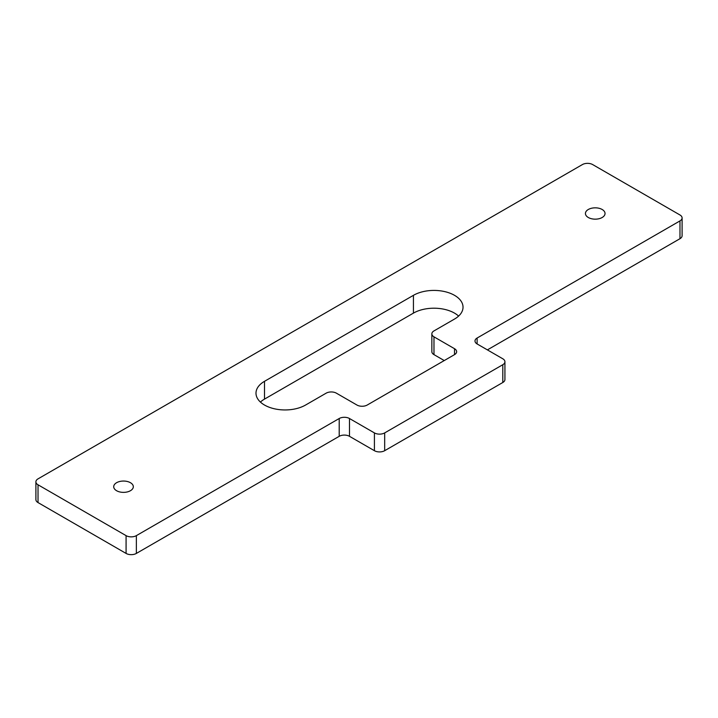 <?xml version="1.0" encoding="UTF-8"?>
<svg xmlns="http://www.w3.org/2000/svg" width="718" height="718" viewBox="0 0 718 718"><rect width="100%" height="100%" fill="white"/><g stroke="black" fill="none" stroke-linecap="round" stroke-linejoin="round"><path stroke-width="1.08" d="M260.419 402.071A29.052 16.774 180 0 1 264.502 399.109L413.433 313.12A29.052 16.774 180 0 1 454.521 313.12A29.052 16.774 180 0 1 458.605 316.091M454.521 295.331A29.052 16.774 180 0 1 463.029 307.196A29.052 16.774 180 0 1 454.521 319.052L433.977 330.908A7.261 4.191 0 0 0 431.85 333.879A7.261 4.191 0 0 0 433.977 336.841L454.521 348.706A7.261 4.191 180 0 1 456.648 351.667A7.261 4.191 180 0 1 454.521 354.629L367.221 405.033A7.261 4.191 180 0 1 356.945 405.033L336.401 393.177A7.261 4.191 0 0 0 326.134 393.177L305.59 405.033A29.052 16.774 180 0 1 273.935 408.677A29.052 16.774 180 0 1 255.994 393.177A29.052 16.774 180 0 1 264.502 381.321L413.433 295.331A29.052 16.774 180 0 1 454.521 295.331M588.302 217.5A9.801 5.663 180 0 1 585.43 213.497A9.801 5.663 180 0 1 591.479 208.265A9.801 5.663 180 0 1 602.169 209.494A9.801 5.663 180 0 1 605.041 213.497A9.801 5.663 180 0 1 598.991 218.73A9.801 5.663 180 0 1 588.302 217.5M116.585 490.717A9.801 5.663 180 0 1 113.713 486.714A9.801 5.663 180 0 1 119.762 481.482A9.801 5.663 180 0 1 130.452 482.711A9.801 5.663 180 0 1 133.324 486.714A9.801 5.663 180 0 1 127.266 491.938A9.801 5.663 180 0 1 116.585 490.717M679.973 214.978L592.664 164.575A7.261 4.191 0 0 0 582.397 164.575L38.027 478.861A7.261 4.191 0 0 0 35.9 481.832A7.261 4.191 0 0 0 38.027 484.794L126.081 535.637A7.261 4.191 0 0 0 136.357 535.637L339.21 418.513A7.261 4.191 180 0 1 349.478 418.513L374.41 432.909A7.261 4.191 0 0 0 384.677 432.909L502.797 364.717A7.261 4.191 0 0 0 504.925 361.746A7.261 4.191 0 0 0 502.797 358.785L477.12 343.958A7.261 4.191 180 0 1 474.993 340.996A7.261 4.191 180 0 1 477.12 338.025L679.973 220.911A7.261 4.191 0 0 0 682.1 217.949A7.261 4.191 0 0 0 679.973 214.978M38.027 484.794L38.027 502.582L126.081 553.425L126.081 535.637M136.357 535.637L136.357 553.425L339.21 436.311L339.21 418.513M349.478 418.513L349.478 436.311L374.41 450.698L374.41 432.909M384.677 432.909L384.677 450.698L502.797 382.506L502.797 364.717M487.387 349.89L679.973 238.699L679.973 220.911M433.977 336.841L433.977 354.629L444.254 360.562M433.977 354.629A7.261 4.191 180 0 1 431.85 351.667L431.85 333.879M682.1 217.949L682.1 235.737A7.261 4.191 180 0 1 679.973 238.699M504.925 361.746L504.925 379.535A7.261 4.191 180 0 1 502.797 382.506M384.677 450.698A7.261 4.191 180 0 1 374.41 450.698M349.478 436.311A7.261 4.191 0 0 0 339.21 436.311M136.357 553.425A7.261 4.191 180 0 1 126.081 553.425M38.027 502.582A7.261 4.191 180 0 1 35.9 499.62L35.9 481.832M477.12 338.025L477.12 343.958M413.433 295.331L413.433 313.12M264.502 381.321L264.502 399.109M454.521 354.629L454.521 348.706"/></g></svg>
